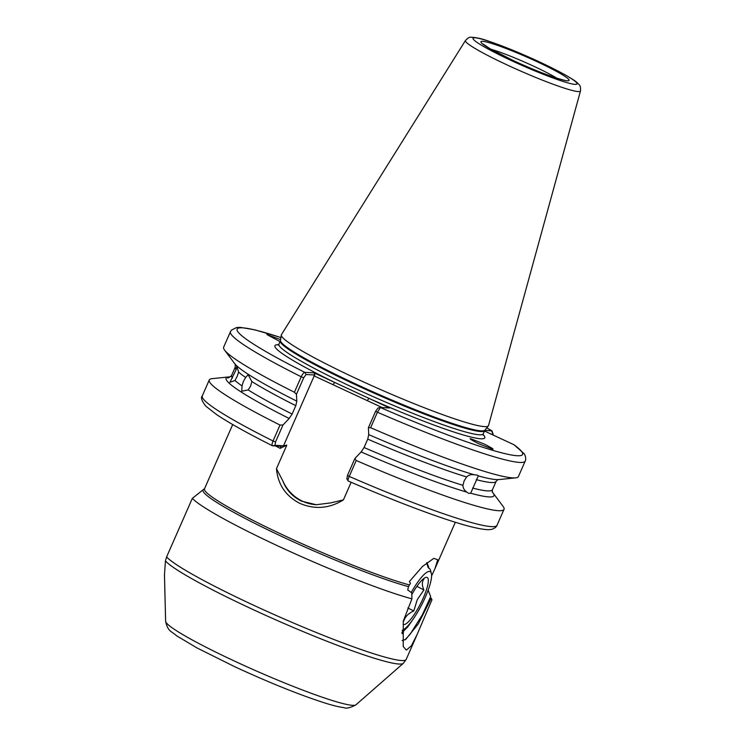 <?xml version="1.0" encoding="UTF-8"?>
<svg xmlns="http://www.w3.org/2000/svg" width="745" height="745" viewBox="0 0 745 745"><rect width="100%" height="100%" fill="white"/><g stroke="black" fill="none" stroke-linecap="round" stroke-linejoin="round"><path stroke-width="1.12" d="M402.132 640.579L405.764 639.331L418.29 623.9L431.271 598.179L431.932 599.837L417.293 634.135L411.445 645.719L406.332 650.124L403.222 646.53L403.296 621.051L411.929 598.85L411.743 592.834L407.711 589.928L408.511 586.65L410.43 583.363L409.415 581.519L422.555 566.405L433.795 558.359L437.715 559.709L434.987 568.621L455.335 522.264M401.872 632.701L403.483 632.123L402.077 633.66M402.123 632.924A35.9 8.186 117 0 0 403.483 632.123M236.165 369.567L236.724 365.916L238.642 372.118L237.078 376.56L234.964 380.509L229.935 382.297L236.165 369.567A142.463 12.982 -156.3 0 1 235.131 367.415L235.336 364.193M245.701 377.51L248.076 374.661L251.857 381.542L250.599 386.096L248.178 389.924L241.762 391.227L242.023 385.901L243.401 381.384L245.701 377.51A142.463 12.982 -156.3 0 1 238.642 372.118M229.702 377.035L227.784 378.106L231.453 375.797L235.131 367.415M474.518 474.835A146.243 13.326 23.7 0 1 368.719 434.614L367.741 439.131L364.063 447.512L361.12 451.936A146.243 13.326 23.7 0 0 466.919 492.147C464.331 490.396 463.008 488.115 462.934 485.312L464.135 480.925L466.612 476.93C468.801 474.891 471.436 474.192 474.518 474.835C477.219 475.003 478.476 475.357 478.29 475.906L477.992 475.403M382.241 407.599L314.185 375.936L314.874 374.986L306.065 374.549L303.699 377.78L301.213 376.774A160.948 14.667 -156.3 0 1 230.447 331.702L223.658 347.17A160.948 14.667 23.7 0 0 224.59 350.113A160.948 14.667 23.7 0 0 294.415 392.243L301.213 376.774C302.554 373.943 303.774 372.481 304.863 372.379L314.036 372.826L389.56 407.962L380.378 407.506L377.426 412.227L370.637 427.695A160.948 14.667 23.7 0 0 515.615 477.871L499.01 479.575A146.243 13.326 23.7 0 1 491.16 478.933A146.243 13.326 23.7 0 1 478.29 475.906L470.691 493.218A146.243 13.326 23.7 0 0 493.106 493.032A146.243 13.326 23.7 0 0 492.212 491.97M470.71 438.731L484.297 444.067C491.644 447.81 494.373 449.505 492.482 449.142L478.905 443.806C471.548 440.062 468.819 438.367 470.71 438.731L470.43 438.768M280.036 341.592L266.896 334.533L280.595 339.646M316.523 504.738A40.779 39.494 92.8 0 1 302.507 501.217A40.779 39.494 92.8 0 1 282.7 480.627C286.257 489.931 292.562 496.775 301.632 501.171L316.206 504.728L330.603 502.912L343.417 499.876C329.476 508.528 315.005 509.72 299.984 503.452C285.773 496.151 277.932 484.576 276.451 468.726L286.788 445.165L280.167 448.35L280.921 446.227L272.465 445.771C247.536 433.245 228.855 422.815 216.432 414.462L205.76 406.109C201.718 400.829 200.554 397.43 202.267 395.902A160.948 14.667 23.7 0 0 273.024 440.975L280.018 425.041L282.979 424.995L275.52 441.981L275.007 445.305L283.51 445.827L314.185 375.936M165.446 560.901L164.468 574.814L165.614 621.237A104.03 9.48 23.7 0 0 235.113 661.374A104.03 9.48 23.7 0 0 355.961 704.789L403.287 663.376A130.748 11.92 -156.3 0 1 251.41 608.805A130.748 11.92 -156.3 0 1 165.446 560.901L166.601 556.962A131.697 12.004 23.7 0 0 252.881 604.893A131.697 12.004 23.7 0 0 406.183 659.437L403.287 663.376M356.836 378.842A113.091 10.309 -156.3 0 1 281.293 335.017A113.091 10.309 -156.3 0 1 281.433 334.645L465.467 40.5A62.813 5.727 -156.3 0 0 507.345 65.048A62.813 5.727 -156.3 0 0 580.476 90.983L488.524 425.553A113.091 10.309 -156.3 0 1 488.347 425.898A113.091 10.309 -156.3 0 1 356.836 378.842M204.67 488.552L192.331 498.358A131.697 12.004 23.7 0 0 278.611 546.281A131.697 12.004 23.7 0 0 411.929 598.85M192.331 498.358L166.601 556.962M431.932 599.837A131.697 12.004 23.7 0 0 431.849 599.595L431.271 598.179M402.142 632.552L407.832 626.815L412.227 620.445M404.023 629.329L402.272 631.006M431.597 575.894L434.987 568.621M351.146 482.266L343.417 499.876M428.58 567.681L428.654 566.647M426.997 562.596L428.701 567.429M224.59 350.113L234.573 363.495A146.243 13.326 23.7 0 0 240.356 368.84A146.243 13.326 23.7 0 0 296.789 401.155L295.802 405.671L292.124 414.052L289.181 418.476L282.979 424.995M515.615 477.871A160.948 14.667 23.7 0 0 518.408 476.558L525.206 461.09A160.948 14.667 -156.3 0 1 377.426 412.227L375.638 411.249L378.004 408.018L380.36 407.506A155.882 14.211 23.7 0 0 514.031 444.774L484.474 431.02M484.771 430.387L492.026 430.871L493.153 434.372L490.834 433.981M370.637 427.695L368.384 427.77L375.638 411.249M368.719 434.614L368.384 427.77M466.919 492.147L468.754 493.432L470.691 493.218M346.947 478.765L347.449 475.45L354.909 458.464L361.12 451.936M354.909 458.464L356.231 460.494A160.948 14.667 23.7 0 0 504.011 509.357A160.948 14.667 23.7 0 0 503.089 506.404L493.106 493.032M356.231 460.494L349.237 476.428C348.055 479.259 347.692 480.767 348.148 480.944L346.751 478.644M525.206 461.09C525.597 461.09 526.491 457.151 524.08 453.668L514.031 444.774M303.699 377.78L296.445 394.31L296.789 401.155M296.445 394.31L294.415 392.243M230.047 376.886A146.243 13.326 23.7 0 0 228.668 376.942L212.064 378.656A160.948 14.667 23.7 0 0 209.261 379.969A160.948 14.667 23.7 0 0 280.018 425.041M228.668 376.942A146.243 13.326 23.7 0 0 289.181 418.476M230.512 376.57L231.667 375.331M275.007 445.305L272.623 445.817C271.748 445.445 271.888 443.834 273.024 440.975L275.52 441.981M428.114 590.291L430.675 596.633L422.378 614.755L410.095 634.321L404.908 639.899M283.51 445.827L286.788 445.165M276.451 468.726L282.7 480.627M380.36 407.506L378.004 408.018M493.115 435.043L493.153 434.372M280.912 337.587A155.882 14.211 23.7 0 0 304.863 372.379L306.065 374.549M367.285 400.642L368.924 398.361A114.609 10.449 -156.3 0 0 483.067 434.521M314.036 372.826L314.874 374.986M333.024 384.699L334.673 382.427A114.609 10.449 -156.3 0 1 278.528 344.73M283.305 445.715L281.619 446.078M486.718 427.928A155.882 14.211 23.7 0 1 491.681 430.731L492.901 434.084M422.024 580.085L423.905 579.163C421.838 581.687 421.828 585.281 423.896 589.938L417.265 599.66L413.782 610.984C408.362 613.349 404.991 616.776 403.688 621.265M411.762 594.668A26.336 6.007 -63 0 1 423.989 578.381A26.336 6.007 -63 0 1 421.772 601.262A26.336 6.007 -63 0 1 403.185 624.357M402.347 630.233A32.929 7.506 117 0 0 423.411 601.345A32.929 7.506 117 0 0 431.327 573.222A32.929 7.506 117 0 0 411.259 592.461M427.09 564.272L426.941 562.643M426.634 562.885L428.198 567.69L430.144 569.208L431.327 573.222M407.841 607.957L413.782 610.984M416.902 586.371L423.896 589.938M556.72 78.123A43.052 3.921 23.7 0 0 533.69 66.212A43.052 3.921 23.7 0 0 491.02 49.282M513.072 60.485A48.118 4.386 -156.3 0 1 482.574 41.32A48.118 4.386 -156.3 0 1 536.977 61.658A48.118 4.386 -156.3 0 1 567.466 80.814A48.118 4.386 -156.3 0 1 513.072 60.485M539.129 61.76A56.797 5.178 23.7 0 0 474.928 37.762A56.797 5.178 23.7 0 0 510.921 60.373A56.797 5.178 23.7 0 0 575.121 84.371A56.797 5.178 23.7 0 0 539.129 61.76M280.167 448.35A121.565 11.082 -156.3 0 1 275.566 445.957M280.483 340.4L280.334 340.912A111.573 10.169 -156.3 0 0 354.778 384.401A111.573 10.169 -156.3 0 0 484.66 430.61L484.939 430.144A111.675 10.179 -156.3 0 1 355.067 383.684A111.675 10.179 -156.3 0 1 280.483 340.4L281.293 335.017M484.66 430.61L483.235 433.851A111.573 10.169 -156.3 0 1 353.353 387.642A111.573 10.169 -156.3 0 1 278.909 344.153L278.034 345.093M204.27 489.176L204.484 488.832A121.565 11.082 23.7 0 0 285.605 536.204A121.565 11.082 23.7 0 0 409.34 584.918M408.511 586.65A122.31 11.147 -156.3 0 1 284.702 537.834A122.31 11.147 -156.3 0 1 203.106 490.136M234.964 380.509A142.463 12.982 23.7 0 0 242.023 385.901M248.178 389.924A142.463 12.982 23.7 0 0 292.124 414.052M295.802 405.671A142.463 12.982 -156.3 0 1 251.857 381.542M231.453 375.797A142.463 12.982 23.7 0 0 232.487 377.948M472.6 488.05A142.463 12.982 23.7 0 0 492.445 489.716L496.123 481.335A142.463 12.982 -156.3 0 1 476.279 479.668M466.612 476.93A142.463 12.982 -156.3 0 1 367.741 439.131M364.063 447.512A142.463 12.982 23.7 0 0 462.934 485.312M347.449 475.45L349.237 476.428A160.948 14.667 23.7 0 0 497.017 525.29L504.011 509.357M483.226 44.132L489.847 48.602L513.184 60.503C530.868 68.642 545.815 74.649 558.005 78.523L565.166 80.497M580.476 90.983C580.755 87.547 580.253 85.405 578.986 84.567C576.071 81.568 576.248 81.335 564.85 74.677L539.259 61.798C520.299 53.044 503.452 46.171 488.72 41.189C482.294 38.796 476.455 37.483 471.213 37.25C469.732 36.878 467.813 37.967 465.467 40.5M355.961 704.789C350.299 707.862 346.257 708.802 343.845 707.61C338.928 706.996 332.363 705.385 324.159 702.768C299.08 694.657 269.308 682.662 234.833 666.766L196.894 647.88L176.5 635.708C171.192 630.866 167.932 631.788 165.614 621.237M280.334 340.912L278.909 344.153M483.235 433.851L483.142 435.127M406.183 659.437L417.293 634.135M204.484 488.832L232.71 424.538M496.123 481.335L497.977 479.491M492.343 492.324L492.445 489.716M492.026 430.871L486.746 427.9M497.017 525.29C497.297 525.579 494.997 528.903 490.806 529.481C489.53 529.695 486.383 530.338 472.907 527.218C448.006 521.286 398.752 502.987 348.073 480.935M202.267 395.902L209.261 379.969M230.447 331.702L231.444 330.119L236.668 327.502L240.253 327.353L254.892 329.849L280.912 337.541M484.939 430.144L488.347 425.898M428.142 590.208L430.154 595.292"/></g></svg>
